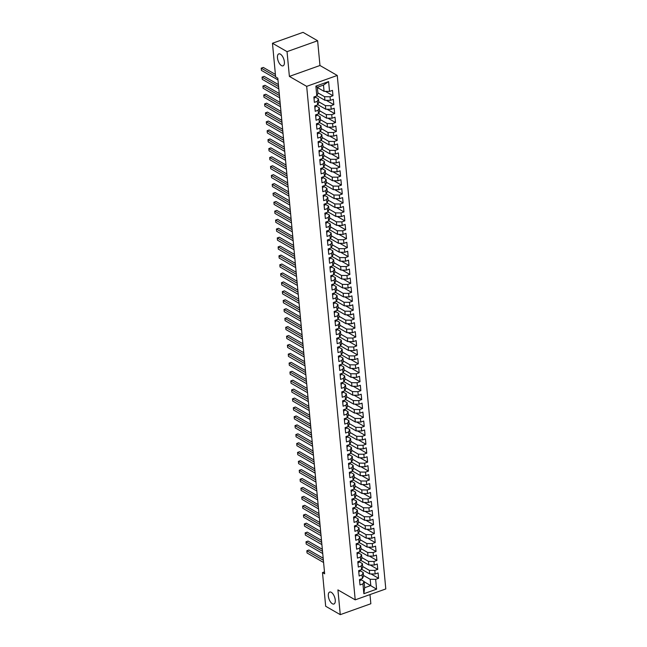 <?xml version="1.0" encoding="UTF-8"?>
<svg xmlns="http://www.w3.org/2000/svg" width="647" height="647" viewBox="0 0 647 647"><rect width="100%" height="100%" fill="white"/><g stroke="black" fill="none" stroke-linecap="round" stroke-linejoin="round"><path stroke-width="0.97" d="M281.469 65.59A6.341 2.952 70.4 0 1 277.709 59.354A6.341 2.952 70.4 0 1 278.792 53.895A6.341 2.952 70.4 0 1 280.386 54.154A6.341 2.952 70.4 0 1 284.146 60.389A6.341 2.952 70.4 0 1 283.054 65.848A6.341 2.952 70.4 0 1 281.469 65.59M332.34 603.748A6.341 2.952 70.4 0 1 328.579 597.513A6.341 2.952 70.4 0 1 329.663 592.054A6.341 2.952 70.4 0 1 331.256 592.312A6.341 2.952 70.4 0 1 335.017 598.548A6.341 2.952 70.4 0 1 333.925 604.007A6.341 2.952 70.4 0 1 332.34 603.748M317.628 40.745L287.042 51.647L289.387 76.403L319.966 65.501L317.628 40.745L303.039 32.35L272.46 43.252L275.638 76.944L277.806 78.19L324.657 573.808L322.489 572.563L325.676 606.255L340.265 614.65L370.844 603.748L369.979 594.585M319.966 65.501L337.257 75.456L385.798 588.948L355.211 599.85L306.678 86.358L337.257 75.456M364.099 581.693L376.586 589.182L375.656 579.348L378.592 578.305L378.091 572.943L375.155 573.986L374.815 570.411L377.751 569.368L377.241 564.006L374.306 565.049L373.974 561.475L376.902 560.431L376.4 555.069L373.465 556.113L373.125 552.538L376.061 551.495L375.551 546.133L372.615 547.176L372.284 543.601L375.211 542.558L374.71 537.196L371.774 538.239L371.435 534.665L374.37 533.621L373.861 528.259L370.933 529.303L370.594 525.728L373.529 524.685L373.02 519.323L370.084 520.366L369.744 516.791L372.68 515.748L372.171 510.386L369.243 511.429L368.903 507.855L371.839 506.811L371.329 501.449L368.394 502.493L368.054 498.918L370.99 497.875L370.488 492.513L367.553 493.556L367.213 489.981L370.149 488.938L369.639 483.576L366.703 484.619L366.364 481.044L369.3 480.001L368.798 474.639L365.862 475.682L365.523 472.108L368.458 471.065L367.949 465.703L365.013 466.746L364.682 463.179L367.609 462.128L367.108 456.766L364.172 457.817L363.832 454.243L366.768 453.191L366.259 447.829L363.323 448.881L362.991 445.306L365.919 444.254L365.418 438.892L362.482 439.944L362.142 436.369L365.078 435.318L364.568 429.956L361.641 431.007L361.301 427.432L364.237 426.381L363.727 421.019L360.791 422.07L360.452 418.496L363.388 417.444L362.878 412.082L359.95 413.134L359.611 409.559L362.546 408.508L362.037 403.146L359.101 404.197L358.762 400.622L361.697 399.571L361.196 394.209L358.26 395.26L357.92 391.686L360.856 390.634L360.347 385.272L357.411 386.324L357.079 382.749L360.007 381.698L359.506 376.336L356.57 377.387L356.23 373.812L359.166 372.761L358.656 367.399L355.721 368.45L355.389 364.876L358.317 363.824L357.815 358.462L354.88 359.514L354.54 355.939L357.476 354.888L356.966 349.526L354.038 350.577L353.699 347.002L356.634 345.951L356.125 340.589L353.189 341.64L352.85 338.066L355.785 337.014L355.276 331.652L352.348 332.704L352.008 329.129L354.944 328.086L354.435 322.724L351.499 323.767L351.159 320.192L354.095 319.149L353.594 313.787L350.658 314.83L350.318 311.256L353.254 310.212L352.744 304.85L349.809 305.894L349.469 302.319L352.405 301.276L351.903 295.914L348.968 296.957L348.628 293.382L351.564 292.339L351.054 286.977L348.118 288.02L347.787 284.445L350.714 283.402L350.213 278.04L347.277 279.083L346.938 275.509L349.873 274.465L349.364 269.103L346.428 270.147L346.096 266.572L349.024 265.529L348.523 260.167L345.587 261.21L345.247 257.635L348.183 256.592L347.674 251.23L344.746 252.273L344.406 248.699L347.342 247.655L346.832 242.293L343.897 243.337L343.557 239.762L346.493 238.719L345.983 233.357L343.056 234.4L342.716 230.825L345.652 229.782L345.142 224.42L342.206 225.463L341.867 221.889L344.802 220.845L344.301 215.483L341.365 216.527L341.026 212.952L343.961 211.909L343.452 206.547L340.516 207.59L340.185 204.015L343.112 202.972L342.611 197.61L339.675 198.653L339.335 195.079L342.271 194.035L341.762 188.673L338.826 189.717L338.494 186.142L341.422 185.099L340.92 179.737L337.985 180.78L337.645 177.205L340.581 176.162L340.071 170.8L337.136 171.843L336.804 168.269L339.74 167.225L339.23 161.863L336.294 162.907L335.955 159.332L338.891 158.289L338.381 152.927L335.453 153.97L335.114 150.395L338.049 149.352L337.54 143.99L334.604 145.033L334.264 141.458L337.2 140.415L336.691 135.053L333.763 136.096L333.423 132.522L336.359 131.478L335.85 126.116L332.914 127.16L332.574 123.585L335.51 122.542L335.009 117.18L332.073 118.223L331.733 114.648L334.669 113.605L334.159 108.243L331.224 109.286L330.892 105.712L333.82 104.668L333.318 99.306L330.382 100.35L330.043 96.775L332.979 95.732L332.469 90.37L329.533 91.413L324.066 91.348L323.476 85.097L317.362 87.272L317.952 93.532L316.812 95.958L315.882 86.124L328.611 81.587L329.533 91.413M376.586 589.182L363.865 593.72L362.935 583.885L364.075 581.467L360.8 579.575M316.812 95.958L313.876 97.001L314.377 102.363L317.313 101.32L317.653 104.895L314.717 105.938L315.226 111.3L318.162 110.257L318.502 113.823L315.566 114.875L316.068 120.237L319.003 119.185L319.343 122.76L316.407 123.812L316.917 129.174L319.853 128.122L320.184 131.697L317.256 132.748L317.758 138.11L320.694 137.059L321.033 140.634L318.098 141.685L318.607 147.047L321.543 145.996L321.874 149.57L318.947 150.622L319.448 155.984L322.384 154.932L322.724 158.507L319.788 159.558L320.297 164.92L323.225 163.869L323.565 167.444L320.629 168.495L321.138 173.857L324.074 172.806L324.414 176.38L321.478 177.432L321.988 182.794L324.915 181.742L325.255 185.317L322.319 186.368L322.829 191.73L325.764 190.679L326.104 194.254L323.168 195.305L323.67 200.667L326.606 199.616L326.945 203.19L324.01 204.242L324.519 209.604L327.455 208.552L327.786 212.127L324.859 213.178L325.36 218.54L328.296 217.489L328.636 221.064L325.7 222.115L326.209 227.477L329.145 226.426L329.477 230L326.549 231.052L327.05 236.414L329.986 235.362L330.326 238.937L327.39 239.988L327.9 245.342L330.827 244.299L331.167 247.874L328.231 248.917L328.741 254.279L331.676 253.236L332.016 256.81L329.08 257.854L329.59 263.216L332.518 262.172L332.857 265.747L329.921 266.79L330.431 272.152L333.367 271.109L333.706 274.684L330.771 275.727L331.272 281.089L334.208 280.046L334.548 283.621L331.612 284.664L332.121 290.026L335.057 288.983L335.397 292.557L332.461 293.601L332.962 298.963L335.898 297.919L336.238 301.494L333.302 302.537L333.812 307.899L336.747 306.856L337.079 310.431L334.151 311.474L334.653 316.836L337.588 315.793L337.928 319.367L334.992 320.411L335.502 325.773L338.438 324.729L338.769 328.304L335.842 329.347L336.343 334.709L339.279 333.666L339.618 337.241L336.683 338.284L337.192 343.646L340.12 342.603L340.459 346.177L337.524 347.221L338.033 352.583L340.969 351.539L341.309 355.114L338.373 356.157L338.882 361.519L341.81 360.476L342.15 364.051L339.214 365.094L339.724 370.456L342.659 369.413L342.999 372.987L340.063 374.031L340.565 379.393L343.5 378.349L343.84 381.924L340.904 382.967L341.414 388.329L344.35 387.286L344.681 390.861L341.753 391.904L342.255 397.266L345.191 396.223L345.53 399.797L342.595 400.841L343.104 406.203L346.04 405.159L346.371 408.734L343.444 409.777L343.945 415.139L346.881 414.096L347.221 417.671L344.285 418.714L344.794 424.076L347.73 423.033L348.062 426.608L345.126 427.651L345.635 433.013L348.571 431.97L348.911 435.544L345.975 436.588L346.485 441.95L349.412 440.906L349.752 444.481L346.816 445.524L347.326 450.886L350.262 449.843L350.601 453.418L347.665 454.461L348.175 459.823L351.103 458.78L351.442 462.354L348.507 463.398L349.016 468.76L351.952 467.716L352.291 471.291L349.356 472.334L349.857 477.696L352.793 476.653L353.133 480.228L350.197 481.271L350.706 486.633L353.642 485.59L353.974 489.164L351.046 490.208L351.547 495.57L354.483 494.526L354.823 498.101L351.887 499.144L352.397 504.506L355.332 503.455L355.664 507.03L352.736 508.081L353.238 513.443L356.173 512.392L356.513 515.966L353.577 517.018L354.087 522.38L357.015 521.328L357.354 524.903L354.419 525.954L354.928 531.316L357.864 530.265L358.203 533.84L355.268 534.891L355.777 540.253L358.705 539.202L359.045 542.776L356.109 543.828L356.618 549.19L359.554 548.138L359.894 551.713L356.958 552.764L357.459 558.126L360.395 557.075L360.735 560.65L357.799 561.701L358.309 567.063L361.244 566.012L361.584 569.586L358.648 570.638L359.15 576L362.085 574.948L362.425 578.523L359.489 579.575L359.999 584.937L362.935 583.885M317.887 92.861L324.576 96.71L324.915 100.285L316.933 95.691M330.043 96.775L324.576 96.71M330.382 100.35L324.915 100.285M315.882 86.124L317.362 87.272M318.736 101.797L325.425 105.647L325.756 109.222L317.774 104.628M330.892 105.712L325.425 105.647M331.224 109.286L325.756 109.222M317.313 101.32L318.461 98.894L315.178 97.01M318.461 98.894L318.801 102.469L317.653 104.895M319.578 110.734L326.266 114.584L326.606 118.158L318.623 113.565M331.733 114.648L326.266 114.584M332.073 118.223L326.606 118.158M318.162 110.257L319.303 107.831L316.027 105.946M319.303 107.831L319.642 111.405L318.502 113.823M320.427 119.671L327.107 123.52L327.447 127.095L319.464 122.501M332.574 123.585L327.107 123.52M332.914 127.16L327.447 127.095M319.003 119.185L320.152 116.767L316.868 114.875M320.152 116.767L320.491 120.342L319.343 122.76M321.268 128.607L327.956 132.457L328.296 136.032L320.314 131.438M333.423 132.522L327.956 132.457M333.763 136.096L328.296 136.032M319.853 128.122L320.993 125.704L317.717 123.812M320.993 125.704L321.333 129.279L320.184 131.697M322.117 137.544L328.797 141.394L329.137 144.968L321.155 140.375M334.264 141.458L328.797 141.394M334.604 145.033L329.137 144.968M320.694 137.059L321.842 134.641L318.559 132.748M321.842 134.641L322.174 138.215L321.033 140.634M322.958 146.481L329.647 150.33L329.986 153.905L322.004 149.311M335.114 150.395L329.647 150.33M335.453 153.97L329.986 153.905M321.543 145.996L322.683 143.577L319.408 141.685M322.683 143.577L323.023 147.152L321.874 149.57M323.807 155.417L330.488 159.267L330.827 162.842L322.845 158.248M335.955 159.332L330.488 159.267M336.294 162.907L330.827 162.842M322.384 154.932L323.532 152.514L320.249 150.622M323.532 152.514L323.864 156.089L322.724 158.507M324.648 164.354L331.337 168.204L331.668 171.779L323.694 167.185M336.804 168.269L331.337 168.204M337.136 171.843L331.668 171.779M323.225 163.869L324.373 161.451L321.098 159.558M324.373 161.451L324.713 165.025L323.565 167.444M325.49 173.291L332.178 177.141L332.518 180.715L324.535 176.121M337.645 177.205L332.178 177.141M337.985 180.78L332.518 180.715M324.074 172.806L325.215 170.387L321.939 168.495M325.215 170.387L325.554 173.962L324.414 176.38M326.339 182.228L333.027 186.077L333.359 189.652L325.376 185.058M338.494 186.142L333.027 186.077M338.826 189.717L333.359 189.652M324.915 181.742L326.064 179.324L322.78 177.432M326.064 179.324L326.403 182.899L325.255 185.317M327.18 191.164L333.868 195.014L334.208 198.589L326.225 193.995M339.335 195.079L333.868 195.014M339.675 198.653L334.208 198.589M325.764 190.679L326.905 188.261L323.629 186.368M326.905 188.261L327.245 191.835L326.104 194.254M328.029 200.101L334.717 203.951L335.049 207.525L327.067 202.932M340.185 204.015L334.717 203.951M340.516 207.59L335.049 207.525M326.606 199.616L327.754 197.198L324.47 195.305M327.754 197.198L328.094 200.772L326.945 203.19M328.87 209.038L335.558 212.887L335.898 216.462L327.916 211.868M341.026 212.952L335.558 212.887M341.365 216.527L335.898 216.462M327.455 208.552L328.595 206.134L325.32 204.242M328.595 206.134L328.935 209.709L327.786 212.127M329.719 217.974L336.4 221.824L336.739 225.399L328.757 220.805M341.867 221.889L336.4 221.824M342.206 225.463L336.739 225.399M328.296 217.489L329.444 215.071L326.161 213.178M329.444 215.071L329.776 218.646L328.636 221.064M330.56 226.911L337.249 230.761L337.588 234.335L329.606 229.742M342.716 230.825L337.249 230.761M343.056 234.4L337.588 234.335M329.145 226.426L330.285 224.008L327.01 222.115M330.285 224.008L330.625 227.582L329.477 230M331.41 235.848L338.09 239.697L338.43 243.272L330.447 238.678M343.557 239.762L338.09 239.697M343.897 243.337L338.43 243.272M329.986 235.362L331.135 232.944L327.851 231.052M331.135 232.944L331.466 236.519L330.326 238.937M332.251 244.784L338.939 248.634L339.279 252.209L331.296 247.615M344.406 248.699L338.939 248.634M344.746 252.273L339.279 252.209M330.827 244.299L331.976 241.881L328.7 239.988M331.976 241.881L332.315 245.456L331.167 247.874M333.092 253.721L339.78 257.571L340.12 261.145L332.137 256.552M345.247 257.635L339.78 257.571M345.587 261.21L340.12 261.145M331.676 253.236L332.825 250.818L329.541 248.925M332.825 250.818L333.156 254.392L332.016 256.81M333.941 262.658L340.629 266.507L340.961 270.082L332.979 265.488M346.096 266.572L340.629 266.507M346.428 270.147L340.961 270.082M332.518 262.172L333.666 259.754L330.382 257.862M333.666 259.754L334.006 263.329L332.857 265.747M334.782 271.594L341.47 275.444L341.81 279.019L333.828 274.425M346.938 275.509L341.47 275.444M347.277 279.083L341.81 279.019M333.367 271.109L334.507 268.691L331.232 266.799M334.507 268.691L334.847 272.266L333.706 274.684M335.631 280.531L342.32 284.381L342.651 287.955L334.669 283.362M347.787 284.445L342.32 284.381M348.118 288.02L342.651 287.955M334.208 280.046L335.356 277.62L332.073 275.735M335.356 277.62L335.696 281.194L334.548 283.621M336.472 289.468L343.161 293.317L343.5 296.892L335.518 292.298M348.628 293.382L343.161 293.317M348.968 296.957L343.5 296.892M335.057 288.983L336.197 286.556L332.922 284.672M336.197 286.556L336.537 290.131L335.397 292.557M337.322 298.404L344.002 302.254L344.341 305.829L336.359 301.235M349.469 302.319L344.002 302.254M349.809 305.894L344.341 305.829M335.898 297.919L337.047 295.493L333.763 293.609M337.047 295.493L337.386 299.068L336.238 301.494M338.163 307.341L344.851 311.191L345.191 314.765L337.208 310.172M350.318 311.256L344.851 311.191M350.658 314.83L345.191 314.765M336.747 306.856L337.888 304.43L334.612 302.545M337.888 304.43L338.227 308.004L337.079 310.431M339.012 316.278L345.692 320.128L346.032 323.702L338.049 319.108M351.159 320.192L345.692 320.128M351.499 323.767L346.032 323.702M337.588 315.793L338.737 313.366L335.453 311.482M338.737 313.366L339.068 316.941L337.928 319.367M339.853 325.215L346.541 329.064L346.881 332.639L338.899 328.045M352.008 329.129L346.541 329.064M352.348 332.704L346.881 332.639M338.438 324.729L339.578 322.303L336.303 320.419M339.578 322.303L339.918 325.878L338.769 328.304M340.702 334.151L347.382 338.001L347.722 341.576L339.74 336.982M352.85 338.066L347.382 338.001M353.189 341.64L347.722 341.576M339.279 333.666L340.427 331.24L337.144 329.355M340.427 331.24L340.759 334.814L339.618 337.241M341.543 343.088L348.232 346.938L348.571 350.512L340.589 345.919M353.699 347.002L348.232 346.938M354.038 350.577L348.571 350.512M340.12 342.603L341.268 340.176L337.993 338.292M341.268 340.176L341.608 343.751L340.459 346.177M342.384 352.025L349.073 355.874L349.412 359.449L341.43 354.847M354.54 355.939L349.073 355.874M354.88 359.514L349.412 359.449M340.969 351.539L342.109 349.113L338.834 347.229M342.109 349.113L342.449 352.688L341.309 355.114M343.233 360.961L349.922 364.811L350.253 368.386L342.271 363.784M355.389 364.876L349.922 364.811M355.721 368.45L350.253 368.386M341.81 360.476L342.959 358.05L339.675 356.165M342.959 358.05L343.298 361.624L342.15 364.051M344.075 369.898L350.763 373.748L351.103 377.322L343.12 372.721M356.23 373.812L350.763 373.748M356.57 377.387L351.103 377.322M342.659 369.413L343.8 366.986L340.524 365.102M343.8 366.986L344.139 370.561L342.999 372.987M344.924 378.835L351.612 382.684L351.944 386.259L343.961 381.657M357.079 382.749L351.612 382.684M357.411 386.324L351.944 386.259M343.5 378.349L344.649 375.923L341.365 374.039M344.649 375.923L344.988 379.498L343.84 381.924M345.765 387.771L352.453 391.621L352.793 395.196L344.811 390.594M357.92 391.686L352.453 391.621M358.26 395.26L352.793 395.196M344.35 387.286L345.49 384.86L342.214 382.975M345.49 384.86L345.83 388.435L344.681 390.861M346.614 396.708L353.294 400.558L353.634 404.132L345.652 399.531M358.762 400.622L353.294 400.558M359.101 404.197L353.634 404.132M345.191 396.223L346.339 393.797L343.056 391.912M346.339 393.797L346.679 397.371L345.53 399.797M347.455 405.645L354.144 409.494L354.483 413.069L346.501 408.467M359.611 409.559L354.144 409.494M359.95 413.134L354.483 413.069M346.04 405.159L347.18 402.733L343.905 400.849M347.18 402.733L347.52 406.308L346.371 408.734M348.304 414.581L354.985 418.431L355.324 422.006L347.342 417.404M360.452 418.496L354.985 418.431M360.791 422.07L355.324 422.006M346.881 414.096L348.029 411.67L344.746 409.786M348.029 411.67L348.361 415.245L347.221 417.671M349.145 423.518L355.834 427.36L356.173 430.934L348.191 426.341M361.301 427.432L355.834 427.36M361.641 431.007L356.173 430.934M347.73 423.033L348.87 420.607L345.595 418.722M348.87 420.607L349.21 424.181L348.062 426.608M349.995 432.455L356.675 436.296L357.015 439.871L349.032 435.277M362.142 436.369L356.675 436.296M362.482 439.944L357.015 439.871M348.571 431.97L349.72 429.543L346.436 427.659M349.72 429.543L350.051 433.118L348.911 435.544M350.836 441.391L357.524 445.233L357.856 448.808L349.873 444.214M362.991 445.306L357.524 445.233M363.323 448.881L357.856 448.808M349.412 440.906L350.561 438.48L347.285 436.596M350.561 438.48L350.9 442.055L349.752 444.481M351.677 450.32L358.365 454.17L358.705 457.744L350.723 453.151M363.832 454.243L358.365 454.17M364.172 457.817L358.705 457.744M350.262 449.843L351.402 447.417L348.126 445.532M351.402 447.417L351.742 450.991L350.601 453.418M352.526 459.257L359.214 463.106L359.546 466.681L351.564 462.087M364.682 463.179L359.214 463.106M365.013 466.746L359.546 466.681M351.103 458.78L352.251 456.353L348.968 454.469M352.251 456.353L352.591 459.928L351.442 462.354M353.367 468.193L360.055 472.043L360.395 475.618L352.413 471.024M365.523 472.108L360.055 472.043M365.862 475.682L360.395 475.618M351.952 467.716L353.092 465.29L349.817 463.406M353.092 465.29L353.432 468.865L352.291 471.291M354.216 477.13L360.897 480.98L361.236 484.554L353.254 479.961M366.364 481.044L360.897 480.98M366.703 484.619L361.236 484.554M352.793 476.653L353.941 474.227L350.658 472.342M353.941 474.227L354.281 477.801L353.133 480.228M355.057 486.067L361.746 489.916L362.085 493.491L354.103 488.897M367.213 489.981L361.746 489.916M367.553 493.556L362.085 493.491M353.642 485.59L354.782 483.163L351.507 481.279M354.782 483.163L355.122 486.738L353.974 489.164M355.907 495.004L362.587 498.853L362.927 502.428L354.944 497.834M368.054 498.918L362.587 498.853M368.394 502.493L362.927 502.428M354.483 494.526L355.632 492.1L352.348 490.216M355.632 492.1L355.963 495.675L354.823 498.101M356.748 503.94L363.436 507.79L363.776 511.365L355.793 506.771M368.903 507.855L363.436 507.79M369.243 511.429L363.776 511.365M355.332 503.455L356.473 501.037L353.197 499.152M356.473 501.037L356.812 504.611L355.664 507.03M357.597 512.877L364.277 516.727L364.617 520.301L356.634 515.708M369.744 516.791L364.277 516.727M370.084 520.366L364.617 520.301M356.173 512.392L357.322 509.973L354.038 508.081M357.322 509.973L357.654 513.548L356.513 515.966M358.438 521.814L365.126 525.663L365.466 529.238L357.484 524.644M370.594 525.728L365.126 525.663M370.933 529.303L365.466 529.238M357.015 521.328L358.163 518.91L354.888 517.018M358.163 518.91L358.503 522.485L357.354 524.903M359.279 530.75L365.967 534.6L366.307 538.175L358.325 533.581M371.435 534.665L365.967 534.6M371.774 538.239L366.307 538.175M357.864 530.265L359.004 527.847L355.729 525.954M359.004 527.847L359.344 531.422L358.203 533.84M360.128 539.687L366.817 543.537L367.148 547.111L359.166 542.518M372.284 543.601L366.817 543.537M372.615 547.176L367.148 547.111M358.705 539.202L359.853 536.784L356.57 534.891M359.853 536.784L360.193 540.358L359.045 542.776M360.969 548.624L367.658 552.473L367.997 556.048L360.015 551.454M373.125 552.538L367.658 552.473M373.465 556.113L367.997 556.048M359.554 548.138L360.694 545.72L357.419 543.828M360.694 545.72L361.034 549.295L359.894 551.713M361.819 557.56L368.507 561.41L368.839 564.985L360.856 560.391M373.974 561.475L368.507 561.41M374.306 565.049L368.839 564.985M360.395 557.075L361.544 554.657L358.26 552.764M361.544 554.657L361.883 558.232L360.735 560.65M362.66 566.497L369.348 570.347L369.688 573.921L361.705 569.328M374.815 570.411L369.348 570.347M375.155 573.986L369.688 573.921M361.244 566.012L362.385 563.594L359.109 561.701M362.385 563.594L362.724 567.168L361.584 569.586M363.509 575.434L370.189 579.283L370.788 585.543L364.665 587.719L364.075 581.467M375.656 579.348L370.189 579.283M362.085 574.948L363.234 572.53L359.95 570.638M363.234 572.53L363.574 576.105L362.425 578.523M287.042 51.647L272.46 43.252M355.211 599.85L337.92 589.894L340.265 614.65M289.387 76.403L306.678 86.358M324.47 571.859L322.489 572.563M317.386 87.499L324.066 91.348M363.865 593.72L364.665 587.719M323.476 85.097L328.611 81.587M378.592 578.305L371.014 573.938M377.751 569.368L370.165 565.001M376.902 560.431L369.324 556.064M376.061 551.495L368.475 547.127M375.211 542.558L367.633 538.191M374.37 533.621L366.784 529.254M373.529 524.685L365.943 520.317M372.68 515.748L365.094 511.381M371.839 506.811L364.253 502.444M370.99 497.875L363.412 493.507M370.149 488.938L362.563 484.571M369.3 480.001L361.722 475.634M368.458 471.065L360.872 466.697M367.609 462.128L360.031 457.761M366.768 453.191L359.182 448.824M365.919 444.254L358.341 439.887M365.078 435.318L357.492 430.951M364.237 426.381L356.651 422.014M363.388 417.444L355.801 413.077M362.546 408.508L354.96 404.149M361.697 399.571L354.119 395.212M360.856 390.634L353.27 386.275M360.007 381.698L352.429 377.338M359.166 372.761L351.58 368.402M358.317 363.824L350.739 359.465M357.476 354.888L349.89 350.528M356.634 345.951L349.048 341.592M355.785 337.014L348.199 332.655M354.944 328.086L347.358 323.718M354.095 319.149L346.517 314.782M353.254 310.212L345.668 305.845M352.405 301.276L344.827 296.908M351.564 292.339L343.978 287.972M350.714 283.402L343.136 279.035M349.873 274.465L342.287 270.098M349.024 265.529L341.446 261.162M348.183 256.592L340.597 252.225M347.342 247.655L339.756 243.288M346.493 238.719L338.907 234.351M345.652 229.782L338.066 225.415M344.802 220.845L337.224 216.478M343.961 211.909L336.375 207.541M343.112 202.972L335.534 198.605M342.271 194.035L334.685 189.668M341.422 185.099L333.844 180.731M340.581 176.162L332.995 171.795M339.74 167.225L332.154 162.858M338.891 158.289L331.304 153.921M338.049 149.352L330.463 144.985M337.2 140.415L329.622 136.048M336.359 131.478L328.773 127.111M335.51 122.542L327.932 118.175M334.669 113.605L327.083 109.238M333.82 104.668L326.242 100.301M332.979 95.732L325.392 91.364M359.489 579.575L359.651 580.804A2.628 1.116 -5.4 0 0 360.8 579.793L360.8 579.105M323.177 558.224L308.91 550.007L306.84 550.743L323.371 560.262M307.05 552.975L306.84 550.743L307.05 552.975L323.581 562.494M358.648 570.638L358.81 571.867A2.628 1.116 -5.4 0 0 359.95 570.864L359.958 570.169M322.335 549.287L308.061 541.07L305.999 541.806L322.529 551.325M306.209 544.038L305.999 541.806L306.209 544.038L322.74 553.557M357.807 561.701L357.961 562.93A2.628 1.116 -5.4 0 0 359.109 561.928L359.109 561.232M321.486 540.35L307.22 532.133L305.149 532.869L321.68 542.388M305.36 535.101L305.149 532.869L305.36 535.101L321.891 544.62M356.958 552.764L357.12 553.994A2.628 1.116 -5.4 0 0 358.26 552.991L358.268 552.295M320.645 531.413L306.371 523.197L304.308 523.933L320.839 533.452M304.519 526.165L304.308 523.933L304.519 526.165L321.049 535.684M356.117 543.828L356.271 545.057A2.628 1.116 -5.4 0 0 357.419 544.054L357.419 543.359M319.804 522.477L305.53 514.26L303.459 514.996L319.99 524.515M303.669 517.228L303.459 514.996L303.669 517.228L320.2 526.747M355.381 536.12L355.429 536.12A2.628 1.116 -5.4 0 0 356.57 535.118L356.578 534.422M318.955 513.54L304.68 505.323L302.618 506.059L319.149 515.578M302.828 508.291L302.618 506.059L302.828 508.291L319.359 517.81M354.427 525.954L354.58 527.192A2.628 1.116 -5.4 0 0 355.729 526.181L355.729 525.485M318.114 504.603L303.839 496.386L301.769 497.122L318.3 506.641M301.987 499.355L301.769 497.122L301.987 499.355L318.518 508.874M353.577 517.018L353.739 518.255A2.628 1.116 -5.4 0 0 354.88 517.244L354.888 516.549M317.265 495.667L302.998 487.45L300.928 488.186L317.459 497.705M301.138 490.418L300.928 488.186L301.138 490.418L317.669 499.937M352.736 508.081L352.898 509.318A2.628 1.116 -5.4 0 0 354.038 508.307L354.038 507.612M316.423 486.73L302.149 478.513L300.087 479.249L316.618 488.768M300.297 481.481L300.087 479.249L300.297 481.481L316.828 491M351.887 499.144L352.049 500.382A2.628 1.116 -5.4 0 0 353.197 499.371L353.197 498.675M315.574 477.793L301.308 469.576L299.238 470.312L315.768 479.831M299.448 472.545L299.238 470.312L299.448 472.545L315.979 482.064M351.046 490.208L351.208 491.445A2.628 1.116 -5.4 0 0 352.348 490.434L352.348 489.739M314.733 468.857L300.459 460.64L298.396 461.376L314.927 470.895M298.607 463.608L298.396 461.376L298.607 463.608L315.138 473.127M350.205 481.271L350.359 482.508A2.628 1.116 -5.4 0 0 351.507 481.497L351.507 480.802M313.884 459.92L299.618 451.703L297.547 452.439L314.078 461.958M297.757 454.671L297.547 452.439L297.757 454.671L314.288 464.19M349.356 472.334L349.517 473.572A2.628 1.116 -5.4 0 0 350.658 472.561L350.666 471.865M313.043 450.983L298.768 442.766L296.706 443.502L313.237 453.021M296.916 445.734L296.706 443.502L296.916 445.734L313.447 455.253M348.515 463.398L348.668 464.635A2.628 1.116 -5.4 0 0 349.817 463.624L349.817 462.928M312.194 442.047L297.927 433.83L295.857 434.566L312.388 444.085M296.067 436.798L295.857 434.566L296.067 436.798L312.598 446.317M347.779 455.69L347.827 455.698A2.628 1.116 -5.4 0 0 348.968 454.687L348.976 453.992M311.353 433.11L297.078 424.893L295.016 425.629L311.547 435.148M295.226 427.861L295.016 425.629L295.226 427.861L311.757 437.38M346.824 445.524L346.978 446.762A2.628 1.116 -5.4 0 0 348.126 445.751L348.126 445.055M310.511 424.173L296.237 415.956L294.167 416.692L310.697 426.211M294.385 418.924L294.167 416.692L294.385 418.924L310.908 428.443M345.975 436.588L346.137 437.825A2.628 1.116 -5.4 0 0 347.277 436.814L347.285 436.118M309.662 415.237L295.388 407.02L293.326 407.756L309.856 417.275M293.536 409.988L293.326 407.756L293.536 409.988L310.067 419.507M345.134 427.651L345.296 428.888A2.628 1.116 -5.4 0 0 346.436 427.877L346.436 427.182M308.821 406.3L294.547 398.083L292.484 398.819L309.007 408.338M292.695 401.051L292.484 398.819L292.695 401.051L309.226 410.57M344.285 418.714L344.447 419.952A2.628 1.116 -5.4 0 0 345.595 418.941L345.595 418.245M307.972 397.363L293.706 389.146L291.635 389.882L308.166 399.401M291.846 392.114L291.635 389.882L291.846 392.114L308.376 401.633M343.444 409.777L343.606 411.015A2.628 1.116 -5.4 0 0 344.746 410.004L344.746 409.308M307.131 388.426L292.856 380.21L290.794 380.946L307.325 390.464M291.004 383.186L290.794 380.946L291.004 383.186L307.535 392.697M342.595 400.841L342.756 402.078A2.628 1.116 -5.4 0 0 343.905 401.067L343.905 400.372M306.282 379.49L292.015 371.273L289.945 372.009L306.476 381.528M290.155 374.249L289.945 372.009L290.155 374.249L306.686 383.76M341.753 391.904L341.915 393.141A2.628 1.116 -5.4 0 0 343.056 392.131L343.056 391.435M305.441 370.553L291.166 362.336L289.104 363.072L305.635 372.591M289.314 365.312L289.104 363.072L289.314 365.312L305.845 374.823M340.912 382.967L341.066 384.205A2.628 1.116 -5.4 0 0 342.214 383.194L342.214 382.498M304.591 361.616L290.325 353.399L288.255 354.135L304.786 363.654M288.465 356.376L288.255 354.135L288.465 356.376L304.996 365.887M340.063 374.031L340.225 375.268A2.628 1.116 -5.4 0 0 341.365 374.257L341.373 373.562M303.75 352.68L289.476 344.463L287.414 345.199L303.944 354.718M287.624 347.439L287.414 345.199L287.624 347.439L304.155 356.95M339.222 365.094L339.376 366.331A2.628 1.116 -5.4 0 0 340.524 365.32L340.524 364.633M302.909 343.743L288.635 335.526L286.564 336.262L303.095 345.781M286.775 338.502L286.564 336.262L286.775 338.502L303.306 348.013M338.373 356.157L338.535 357.395A2.628 1.116 -5.4 0 0 339.675 356.384L339.683 355.696M302.06 334.806L287.786 326.589L285.723 327.325L302.254 336.844M285.934 329.566L285.723 327.325L285.934 329.566L302.464 339.077M337.532 347.221L337.685 348.458A2.628 1.116 -5.4 0 0 338.834 347.447L338.834 346.76M301.219 325.87L286.945 317.653L284.874 318.389L301.405 327.908M285.092 320.629L284.874 318.389L285.092 320.629L301.623 330.14M336.683 338.284L336.844 339.521A2.628 1.116 -5.4 0 0 337.985 338.51L337.993 337.823M300.37 316.933L286.095 308.716L284.033 309.452L300.564 318.971M284.243 311.692L284.033 309.452L284.243 311.692L300.774 321.203M335.842 329.347L336.003 330.585A2.628 1.116 -5.4 0 0 337.144 329.574L337.144 328.886M299.529 307.996L285.254 299.779L283.192 300.515L299.723 310.034M283.402 302.756L283.192 300.515L283.402 302.756L299.933 312.266M334.992 320.411L335.154 321.648A2.628 1.116 -5.4 0 0 336.303 320.637L336.303 319.95M298.679 299.06L284.413 290.843L282.343 291.579L298.874 301.098M282.553 293.819L282.343 291.579L282.553 293.819L299.084 303.33M334.151 311.474L334.313 312.711A2.628 1.116 -5.4 0 0 335.453 311.7L335.453 311.013M297.838 290.123L283.564 281.906L281.502 282.65L298.032 292.161M281.712 284.882L281.502 282.65L281.712 284.882L298.243 294.393M333.31 302.537L333.464 303.775A2.628 1.116 -5.4 0 0 334.612 302.764L334.612 302.076M296.989 281.186L282.723 272.969L280.652 273.713L297.183 283.224M280.863 275.945L280.652 273.713L280.863 275.945L297.394 285.456M332.461 293.601L332.623 294.838A2.628 1.116 -5.4 0 0 333.763 293.827L333.771 293.14M296.148 272.25L281.874 264.033L279.811 264.777L296.342 274.288M280.022 267.009L279.811 264.777L280.022 267.009L296.552 276.52M331.62 284.664L331.774 285.901A2.628 1.116 -5.4 0 0 332.922 284.89L332.922 284.203M295.299 263.313L281.033 255.096L278.962 255.84L295.493 265.351M279.172 258.072L278.962 255.84L279.172 258.072L295.703 267.591M330.771 275.727L330.932 276.965A2.628 1.116 -5.4 0 0 332.073 275.954L332.081 275.266M294.458 254.376L280.183 246.167L278.121 246.903L294.652 256.414M278.331 249.135L278.121 246.903L278.331 249.135L294.862 258.654M329.93 266.79L330.083 268.028A2.628 1.116 -5.4 0 0 331.232 267.017L331.232 266.329M293.617 245.439L279.342 237.231L277.272 237.967L293.803 247.477M277.49 240.199L277.272 237.967L277.49 240.199L294.013 249.718M329.08 257.854L329.242 259.091A2.628 1.116 -5.4 0 0 330.382 258.08L330.391 257.393M292.767 236.503L278.493 228.294L276.431 229.03L292.962 238.541M276.641 231.262L276.431 229.03L276.641 231.262L293.172 240.781M328.239 248.917L328.401 250.154A2.628 1.116 -5.4 0 0 329.541 249.144L329.541 248.456M291.926 227.566L277.652 219.357L275.582 220.093L292.112 229.604M275.8 222.325L275.582 220.093L275.8 222.325L292.331 231.844M327.39 239.98L327.552 241.218A2.628 1.116 -5.4 0 0 328.692 240.207L328.7 239.519M291.077 218.629L276.811 210.421L274.74 211.157L291.271 220.667M274.951 213.389L274.74 211.157L274.951 213.389L291.482 222.908M326.549 231.044L326.711 232.281A2.628 1.116 -5.4 0 0 327.851 231.27L327.851 230.583M290.236 209.701L275.962 201.484L273.899 202.22L290.43 211.731M274.11 204.452L273.899 202.22L274.11 204.452L290.64 213.971M325.7 222.107L325.862 223.344A2.628 1.116 -5.4 0 0 327.01 222.333L327.01 221.646M289.387 200.764L275.121 192.547L273.05 193.283L289.581 202.794M273.26 195.515L273.05 193.283L273.26 195.515L289.791 205.034M324.859 213.17L325.02 214.408A2.628 1.116 -5.4 0 0 326.161 213.397L326.161 212.709M288.546 191.827L274.271 183.611L272.209 184.346L288.74 193.857M272.419 186.579L272.209 184.346L272.419 186.579L288.95 196.098M324.018 204.234L324.171 205.471A2.628 1.116 -5.4 0 0 325.32 204.46L325.32 203.773M287.697 182.891L273.43 174.674L271.36 175.41L287.891 184.921M271.57 177.642L271.36 175.41L271.57 177.642L288.101 187.161M323.168 195.305L323.33 196.534A2.628 1.116 -5.4 0 0 324.47 195.523L324.479 194.836M286.856 173.954L272.581 165.737L270.519 166.473L287.05 175.984M270.729 168.705L270.519 166.473L270.729 168.705L287.26 178.224M322.327 186.368L322.481 187.598A2.628 1.116 -5.4 0 0 323.629 186.587L323.629 185.899M286.006 165.017L271.74 156.8L269.67 157.536L286.2 167.055M269.88 159.769L269.67 157.536L269.88 159.769L286.411 169.288M321.478 177.432L321.64 178.661A2.628 1.116 -5.4 0 0 322.78 177.658L322.788 176.963M285.165 156.081L270.891 147.864L268.828 148.6L285.359 158.119M269.039 150.832L268.828 148.6L269.039 150.832L285.57 160.351M320.637 168.495L320.791 169.724A2.628 1.116 -5.4 0 0 321.939 168.721L321.939 168.026M284.324 147.144L270.05 138.927L267.979 139.663L284.51 149.182M268.198 141.895L267.979 139.663L268.198 141.895L284.729 151.414M319.788 159.558L319.95 160.788A2.628 1.116 -5.4 0 0 321.09 159.785L321.098 159.089M283.475 138.207L269.201 129.99L267.138 130.726L283.669 140.245M267.348 132.958L267.138 130.726L267.348 132.958L283.879 142.477M318.947 150.622L319.108 151.851A2.628 1.116 -5.4 0 0 320.249 150.848L320.249 150.153M282.634 129.271L268.359 121.054L266.297 121.79L282.82 131.309M266.507 124.022L266.297 121.79L266.507 124.022L283.038 133.541M318.098 141.685L318.259 142.914A2.628 1.116 -5.4 0 0 319.408 141.911L319.408 141.216M281.785 120.334L267.518 112.117L265.448 112.853L281.979 122.372M265.658 115.085L265.448 112.853L265.658 115.085L282.189 124.604M317.256 132.748L317.418 133.986A2.628 1.116 -5.4 0 0 318.559 132.975L318.559 132.279M280.944 111.397L266.669 103.18L264.607 103.916L281.138 113.435M264.817 106.148L264.607 103.916L264.817 106.148L281.348 115.667M316.407 123.812L316.569 125.049A2.628 1.116 -5.4 0 0 317.717 124.038L317.717 123.342M280.094 102.461L265.828 94.244L263.758 94.98L280.288 104.499M263.968 97.212L263.758 94.98L263.968 97.212L280.499 106.731M315.566 114.875L315.728 116.112A2.628 1.116 -5.4 0 0 316.868 115.101L316.876 114.406M279.253 93.524L264.979 85.307L262.917 86.043L279.447 95.562M263.127 88.275L262.917 86.043L263.127 88.275L279.658 97.794M314.725 105.938L314.879 107.176A2.628 1.116 -5.4 0 0 316.027 106.165L316.027 105.469M278.404 84.587L264.138 76.37L262.067 77.106L278.598 86.625M262.278 79.338L262.067 77.106L262.278 79.338L278.808 88.857M313.876 97.001L314.038 98.239A2.628 1.116 -5.4 0 0 315.178 97.228L315.186 96.532M275.404 74.405L263.289 67.434L261.226 68.17L275.598 76.443M261.437 70.402L261.226 68.17L261.437 70.402L277.967 79.921M360.735 579.13L360.8 579.793M359.886 570.193L359.95 570.864M359.045 561.256L359.109 561.928M358.195 552.32L358.26 552.991M357.354 543.383L357.419 544.054M355.268 534.891L355.389 536.12M356.513 534.446L356.57 535.118M355.664 525.51L355.729 526.181M354.823 516.573L354.88 517.244M353.974 507.636L354.038 508.307M353.133 498.7L353.197 499.371M352.283 489.763L352.348 490.434M351.442 480.826L351.507 481.497M350.593 471.889L350.658 472.561M349.752 462.953L349.817 463.624M347.665 454.461L347.787 455.69M348.911 454.016L348.968 454.687M348.062 445.079L348.126 445.751M347.221 436.143L347.277 436.814M346.371 427.206L346.436 427.877M345.53 418.269L345.595 418.941M344.681 409.333L344.746 410.004M343.84 400.396L343.905 401.067M342.991 391.459L343.056 392.131M342.15 382.523L342.214 383.194M341.301 373.586L341.365 374.257M340.459 364.649L340.524 365.32M339.618 355.713L339.675 356.384M338.769 346.776L338.834 347.447M337.928 337.839L337.985 338.51M337.079 328.911L337.144 329.574M336.238 319.974L336.303 320.637M335.389 311.037L335.453 311.7M334.548 302.1L334.612 302.764M333.698 293.164L333.763 293.827M332.857 284.227L332.922 284.89M332.008 275.29L332.073 275.954M331.167 266.354L331.232 267.017M330.326 257.417L330.382 258.08M329.477 248.48L329.541 249.144M328.636 239.544L328.692 240.207M327.786 230.607L327.851 231.27M326.945 221.67L327.01 222.333M326.096 212.734L326.161 213.397M325.255 203.797L325.32 204.46M324.406 194.86L324.47 195.523M323.565 185.924L323.629 186.587M322.724 176.987L322.78 177.658M321.874 168.05L321.939 168.721M321.033 159.113L321.09 159.785M320.184 150.177L320.249 150.848M319.343 141.24L319.408 141.911M318.494 132.303L318.559 132.975M317.653 123.367L317.717 124.038M316.804 114.43L316.868 115.101M315.962 105.493L316.027 106.165M315.113 96.557L315.178 97.228"/></g></svg>
